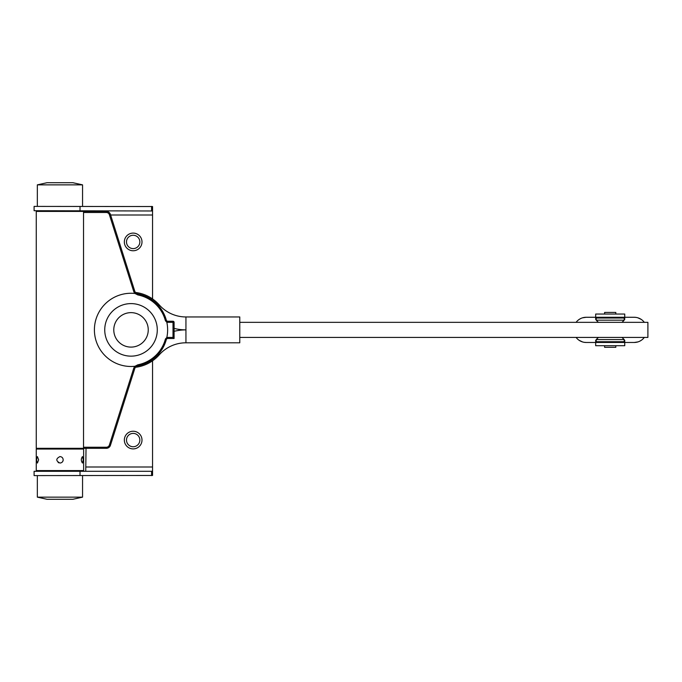 <?xml version="1.0" encoding="UTF-8"?>
<svg xmlns="http://www.w3.org/2000/svg" width="682" height="682" viewBox="0 0 682 682"><rect width="100%" height="100%" fill="white"/><g stroke="black" fill="none" stroke-linecap="round" stroke-linejoin="round"><path stroke-width="1.02" d="M152.555 360.804L152.555 475.465L34.1 475.601L34.1 471.296L80.024 471.296L80.024 475.601M152.555 206.535L152.555 210.985L34.1 210.704L34.1 206.399L152.555 206.535L152.555 298.946M152.555 210.985L152.555 215.009L110.62 215.009M124.337 440.069A8.832 8.832 0 0 1 137.585 432.422A8.832 8.832 0 0 1 137.585 447.716A8.832 8.832 0 0 1 124.337 440.069M124.337 241.931A8.832 8.832 0 0 1 137.585 234.284A8.832 8.832 0 0 1 137.585 249.578A8.832 8.832 0 0 1 124.337 241.931M86.026 448.321L85.744 471.296M86.026 466.991L152.555 466.991L152.555 475.465M151.592 475.601L151.592 471.296L152.555 471.015M151.592 471.296L80.024 471.296M133.169 235.256A6.675 6.675 0 0 0 126.494 241.931A6.675 6.675 0 0 0 133.169 248.606A6.675 6.675 0 0 0 139.844 241.931A6.675 6.675 0 0 0 133.169 235.256M133.169 433.394A6.675 6.675 0 0 0 126.494 440.069A6.675 6.675 0 0 0 133.169 446.744A6.675 6.675 0 0 0 139.844 440.069A6.675 6.675 0 0 0 133.169 433.394M37.331 184.856L47.024 182.708L72.863 182.708L82.556 184.856L37.331 184.856L37.331 206.399M82.556 497.144L72.863 499.292L47.024 499.292L37.331 497.144L82.556 497.144L82.556 475.601M59.948 449.046L83.639 449.046L83.639 470.58L36.257 470.58L36.257 449.046L59.948 449.046M59.948 463.044C55.779 460.887 55.779 458.739 59.948 456.582C61.909 456.769 62.983 457.852 63.179 459.813C62.983 461.774 61.909 462.848 59.948 463.044M83.264 459.813L82.479 463.044C80.962 460.887 80.962 458.73 82.479 456.582L83.264 459.813M38.618 459.813L37.416 463.044C36.351 460.887 36.351 458.73 37.416 456.582L38.618 459.813M58.149 462.498A3.231 3.231 0 0 0 58.703 462.797M62.233 462.098A3.231 3.231 0 0 0 63.179 459.813M137.5 365.944L135.744 367.027A4.305 4.305 0 0 0 134.712 368.74L110.433 445.32A4.305 4.305 0 0 1 106.324 448.321L36.257 448.321L36.257 211.42L106.324 211.42L83.613 211.42L83.536 212.494L83.536 447.247L106.324 447.247A3.231 3.231 0 0 0 109.401 444.996L133.689 368.416A5.388 5.388 0 0 1 134.976 366.268L137.807 364.819A35.6 35.6 0 0 0 165.419 339.031L166.826 337.496A36.615 36.615 0 0 0 166.826 322.245L165.419 320.719A35.6 35.6 0 0 0 137.807 294.931L134.976 293.473A5.388 5.388 0 0 1 133.689 291.333L109.401 214.753A3.231 3.231 0 0 0 106.324 212.494L83.536 212.494M83.613 448.321L83.536 447.247M109.401 214.753L110.433 214.429A4.305 4.305 0 0 0 106.324 211.42A4.305 4.305 0 0 1 110.433 214.429L134.712 291.009A4.305 4.305 0 0 0 135.744 292.723L138.003 293.933A36.615 36.615 0 0 1 166.399 320.455A36.615 36.615 0 0 0 138.003 293.933A36.615 36.615 0 0 1 166.399 320.455L167.133 321.213A1.074 1.074 0 0 0 167.44 321.256L173.015 321.256A1.074 1.074 0 0 1 174.089 322.339L174.089 338.485L167.44 338.485A1.074 1.074 0 0 0 167.133 338.528L166.399 339.286A36.615 36.615 0 0 1 138.003 365.816A36.615 36.615 0 0 0 166.399 339.286A36.615 36.615 0 0 1 138.003 365.816A36.615 36.615 0 0 0 166.399 339.286L165.419 339.031M136.784 293.499L135.744 292.723L134.976 293.473A36.615 36.615 0 0 0 94.406 329.875A36.615 36.615 0 0 0 134.976 366.268L135.744 367.027A4.305 4.305 0 0 0 134.712 368.74L133.689 368.416M137.807 294.931L138.003 293.933A36.615 36.615 0 0 1 166.399 320.455L167.133 321.213L166.826 322.245A2.157 2.157 0 0 0 167.44 322.339L167.44 321.256M167.133 338.528L166.826 337.496A2.157 2.157 0 0 1 167.44 337.411L167.44 338.485A1.074 1.074 0 0 0 167.133 338.528L166.399 339.286M174.089 338.485L173.015 337.411L173.015 322.339L167.44 322.339M135.505 292.45A37.689 37.689 0 0 1 159.264 304.922A35.583 35.583 0 0 0 185.939 316.951L239.774 316.951L239.774 342.799L185.939 342.799A35.583 35.583 0 0 0 159.264 354.819A37.689 37.689 0 0 1 135.505 367.291M239.774 322.339L647.9 322.339L647.9 337.411L239.774 337.411M624.209 340.318L624.746 340.318L624.746 342.475L634.226 342.475A12.6 12.6 0 0 0 644.319 337.411M596.213 319.423L595.676 319.423L595.676 317.275L586.196 317.275A12.6 12.6 0 0 0 576.102 322.339M644.319 322.339A12.6 12.6 0 0 0 634.226 317.275L624.746 317.275L624.746 319.423L624.209 319.423M576.102 337.411A12.6 12.6 0 0 0 586.196 342.475L624.746 342.475L624.746 345.706L595.676 345.706L595.676 340.318L596.213 340.318M586.196 317.275L582.522 317.821M580.774 318.503L579.154 319.423M579.154 340.318L582.513 341.921M584.329 342.33L586.196 342.475M641.268 319.423L637.909 317.829M636.093 317.411L634.226 317.275M634.226 342.475L637.9 341.921M639.648 341.247L641.268 340.318M595.676 314.044L595.676 317.275L624.746 317.275L624.746 314.044L595.676 314.044M604.61 314.044L604.61 312.424L615.812 312.424L615.812 314.044M607.193 342.475L607.193 341.716M607.193 318.025L607.193 317.275M604.61 345.706L604.61 347.317L615.812 347.317L615.812 345.706M596.213 339.568L624.209 339.568L624.209 341.716L596.213 341.716L596.213 339.568L598.429 337.411M624.209 318.025L596.213 318.025L596.213 320.182L624.209 320.182L624.209 318.025M624.209 339.568L621.993 337.411M621.993 322.339L624.209 320.182M151.592 210.704L151.592 206.399M80.024 210.704L80.024 206.399M104.738 329.875A26.274 26.274 0 0 1 144.149 307.122A26.274 26.274 0 0 1 144.149 352.628A26.274 26.274 0 0 1 104.738 329.875M113.783 329.875A17.229 17.229 0 0 1 139.631 314.948A17.229 17.229 0 0 1 139.631 344.794A17.229 17.229 0 0 1 113.783 329.875M167.44 337.411L173.015 337.411M109.401 444.996L110.433 445.32A4.305 4.305 0 0 1 106.324 448.321L106.324 447.247M133.689 291.333L134.712 291.009A4.305 4.305 0 0 0 135.744 292.723M106.324 211.42L106.324 212.494M173.015 322.339L173.015 321.256A1.074 1.074 0 0 1 174.089 322.339L173.015 322.339M166.399 320.455L165.419 320.719M138.003 365.816L137.807 364.819M174.089 331.341A48.507 48.507 0 0 1 185.939 329.875A48.507 48.507 0 0 1 174.089 328.4M185.939 342.799L185.939 316.951M158.454 305.638L159.264 304.922M158.454 354.111L159.264 354.819M82.556 184.856L82.556 206.399M37.331 497.144L37.331 475.601M613.229 342.475L613.229 341.716M613.229 318.025L613.229 317.275M598.429 322.339L596.213 320.182"/></g></svg>
